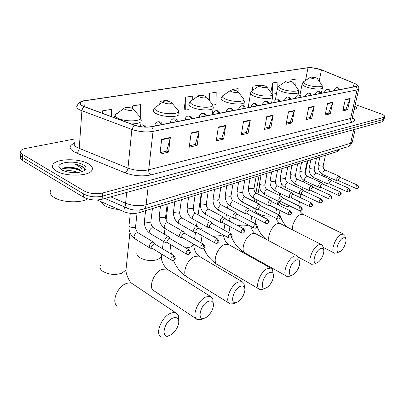 <?xml version="1.0" encoding="UTF-8"?>
<svg xmlns="http://www.w3.org/2000/svg" width="405" height="405" viewBox="0 0 405 405"><rect width="100%" height="100%" fill="white"/><g stroke="black" fill="none" stroke-linecap="round" stroke-linejoin="round"><path stroke-width="0.61" d="M338.767 150.174L338.636 150.771L337.345 151.581L138.925 212.757C134.004 214.002 128.998 213.648 123.915 211.694L97.139 199.984M20.67 156.563C19.784 157.839 20.331 159.099 22.305 160.34L83.557 197.2C89.156 199.989 95.332 200.677 102.095 199.25L382.578 121.662L383.722 120.629M74.935 138.905L26.006 148.357C23.444 148.863 21.738 149.642 20.888 150.695C20.002 151.946 20.549 153.186 22.533 154.416L84.032 190.922L83.794 194.066C89.404 196.845 95.595 197.534 102.369 196.131L383.089 119.561L384.234 118.538L383.089 119.561L102.369 196.131C95.595 197.534 89.404 196.845 83.794 194.066L22.422 157.383L83.794 194.066L83.557 197.2M20.776 153.632C19.891 154.897 20.437 156.148 22.422 157.383C20.437 156.148 19.891 154.897 20.776 153.632M56.239 170.986C65.215 176.747 88.386 176.388 91.743 170.632C93.297 168.257 92.138 165.949 88.265 163.706C79.188 158.249 56.928 158.461 53.146 164.243C51.582 166.49 52.615 168.738 56.239 170.986C65.215 176.747 88.386 176.388 91.743 170.632C93.297 168.257 92.138 165.949 88.265 163.706C79.188 158.249 56.928 158.461 53.146 164.243C51.582 166.49 52.615 168.738 56.239 170.986M354.071 109.72L356.638 108.601C357.114 107.826 356.547 106.915 354.937 105.877C356.547 106.915 357.114 107.826 356.638 108.601L354.071 109.72M82.817 106.019C80.403 104.789 79.648 103.604 80.56 102.47C81.314 101.66 82.833 101.083 85.126 100.734L308.002 67.762C312.174 67.453 316.659 68.151 321.454 69.868L354.173 83.314C356.516 84.306 357.473 85.166 357.038 85.885L355.696 86.493L151.237 126.659C145.749 127.499 140.115 126.973 134.323 125.069L82.817 106.019M82.564 106.059L134.116 125.135C140.054 127.084 145.835 127.626 151.455 126.765L355.894 86.559C358.278 85.911 357.762 84.827 354.329 83.303L321.307 69.741L311.475 67.645L307.825 67.701L84.928 100.642C79.162 101.782 78.373 103.584 82.564 106.059M192.724 99.858L192.734 96.041L185.728 97.19L184.083 109.897L184.427 109.836M84.032 190.922C89.657 193.691 95.858 194.385 102.642 192.998L383.601 117.46L384.644 116.873C385.044 115.951 383.738 114.919 380.72 113.77L355.241 104.541M314.224 106.252L311.794 118.23L306.281 119.531L308.696 107.447L314.224 106.252L314.108 106.657L308.615 107.851M332.768 102.232L330.293 113.851L325.129 115.071L327.594 103.351L332.768 102.232L332.652 102.627L327.513 103.741M350.153 98.466L347.642 109.745L342.797 110.889L345.298 99.514L350.153 98.466L350.031 98.845L345.212 99.893M250.315 120.098L248.098 133.301L241.289 134.911L243.476 121.581L250.315 120.098L250.204 120.548L243.405 122.026M225.722 125.428L223.611 139.092L216.265 140.834L218.341 127.028L225.722 125.428L225.615 125.894L218.27 127.489M199.149 131.19L197.174 145.349L189.226 147.228L191.16 132.921L199.149 131.19L199.047 131.671L191.094 133.397M170.353 137.432L168.541 152.123L159.914 154.163L161.676 139.31L170.353 137.432L170.257 137.928L161.62 139.806M294.394 110.545L292.02 122.907L286.122 124.305L288.476 111.831L294.394 110.545L294.283 110.965L288.395 112.246M273.147 115.152L270.839 127.919L264.511 129.418L266.794 116.529L273.147 115.152L273.036 115.587L266.713 116.959M258.633 86.245L258.658 85.222L252.928 86.164L252.214 90.462M277.744 87.374L277.936 82.058L272.555 82.944L270.874 92.431M295.756 86.214L296.07 79.086L291.003 79.917L290.729 81.375M167.584 101.164L167.574 100.172L160.046 101.407L159.722 104.237M140.763 117.809L140.52 104.611L132.415 105.943L132.177 108.337M111.572 116.691L111.355 109.396L102.597 110.833L102.394 113.309M230.278 90.578L223.697 95.119C221.383 96.177 222.112 97.549 225.884 99.235C232.662 102.161 245.273 102.121 243.815 99.24L238.054 91.778L236.748 90.867C234.399 90.087 232.384 89.895 230.708 90.28C229.888 90.654 230.167 91.14 231.544 91.738C235.189 92.775 237.36 92.785 238.054 91.778L238.12 88.594L232.004 89.596L231.928 90.082M212.903 105.128L216.047 104.551L216.194 92.193L209.653 93.266L208.727 99.792M270.839 127.919L268.966 127.135M264.738 128.127L269.072 127.109L273.036 115.587M292.02 122.907L290.167 122.158M286.355 123.054L290.274 122.133L294.283 110.965M168.541 152.123L166.577 151.156M160.091 152.68L166.683 151.131L170.257 137.928M197.174 145.349L195.225 144.438M189.418 145.8L195.337 144.413L199.047 131.671M223.611 139.092L221.687 138.227M216.472 139.452L221.793 138.201L225.615 125.894M248.098 133.301L246.194 132.476M241.507 133.579L246.301 132.45L250.204 120.548M347.642 109.745L345.87 109.087M343.05 109.75L345.971 109.066L350.031 98.845M330.293 113.851L328.495 113.167M325.377 113.896L328.597 113.142L332.652 102.627M311.794 118.23L309.967 117.516M306.524 118.321L310.073 117.49L314.108 106.657M209.653 93.266L209.582 100.86M185.728 97.19L185.728 110.084L184.103 109.77M188.295 109.618L185.728 110.084M160.046 101.407L160.076 103.979M132.415 105.943L132.47 108.484M102.597 110.833L102.688 113.42M232.004 89.596L231.994 90.077M252.928 86.164L252.821 90.153M272.555 82.944L272.17 94.132M276.509 93.52L272.246 94.299M291.003 79.917L290.937 81.43M50.878 189.97C49.268 192.481 50.311 194.957 54.012 197.397C61.671 202.53 80.484 203.32 87.662 198.911M83.602 171.037C84.893 169.533 84.559 168.009 82.6 166.465L74.93 164.03L80.954 167.776C82.063 169.057 82.306 170.383 81.673 171.755L79.765 169.28L72.976 167.447L79.517 169.791L81.415 171.831M64.694 171.153C68.637 170.156 73.006 170.596 77.795 172.479M67.296 171.857L74.96 172.631M61.545 169.781C66.344 172.748 77.633 173.568 82.863 171.356C86.984 169.437 87.126 167.265 83.293 164.835C75.654 160.107 56.27 162.046 59.11 167.422L61.545 169.781M72.976 167.447L66.39 167.336C63.838 167.741 62.4 168.48 62.076 169.548M74.93 164.03C79.987 165.144 83.136 166.84 84.382 169.128M62.416 168.925C68.192 167.376 74.302 168.009 80.752 170.814M64 167.913L65.159 167.721C69.523 167.164 73.988 167.67 78.57 169.234M68.961 172.176L73.538 172.616M170.216 335.137C175.436 332.763 180.185 323.782 178.382 319.712C177.385 317.479 175.451 316.973 172.576 318.198C163.752 321.945 160.537 338.975 169.199 335.563L170.216 335.137M167.478 336.297L165.883 336.98L161.646 337.107C154.492 335.132 161.099 317.135 170.439 313.343L173.315 312.498L175.77 312.766L178.347 315.475L178.635 320.638M132.207 108.353C129.6 107.386 127.15 107.183 124.846 107.75C123.727 108.236 123.839 108.829 125.191 109.527C129.58 110.828 132.288 110.742 133.321 109.269L132.207 108.353M99.812 201.153L103.994 205.269C107.917 207.532 112.924 208.96 119.004 209.547M205.426 317.798C210.301 315.601 214.858 306.631 213.04 302.818C212.144 300.9 210.478 300.469 208.038 301.512C200.05 304.889 196.714 321.286 204.571 318.153L205.426 317.798M202.677 318.973L201.29 319.57L197.665 319.682C191.049 317.915 197.402 300.373 205.978 296.916L210.524 296.419L212.792 298.748L213.202 303.284M170.596 101.933C168.08 101.037 165.797 100.835 163.742 101.331C162.734 101.776 162.911 102.328 164.278 102.991C168.389 104.191 170.89 104.146 171.786 102.855L170.596 101.933M237.345 302.079C241.896 300.044 246.286 291.104 244.478 287.535C243.678 285.884 242.236 285.505 240.15 286.411C232.88 289.464 229.453 305.269 236.611 302.383L237.345 302.079M234.586 303.264L233.376 303.791L230.253 303.892C224.122 302.302 230.263 285.201 238.16 282.042L242.063 281.612L244.063 283.627L244.529 287.661M205.274 96.132C202.844 95.302 200.703 95.099 198.85 95.534C197.944 95.945 198.177 96.461 199.554 97.089C203.416 98.202 205.74 98.192 206.53 97.053L205.274 96.132M266.404 287.768C270.667 285.879 274.904 276.99 273.127 273.643C272.413 272.211 271.158 271.887 269.36 272.671C262.724 275.446 259.225 290.694 265.776 288.031L266.404 287.768M263.65 288.957L262.587 289.423L259.883 289.519C254.188 288.087 260.142 271.406 267.437 268.505L270.813 268.135L272.575 269.882L273.081 273.334M292.977 274.681C296.971 272.93 301.072 264.095 299.341 260.967C298.703 259.716 297.604 259.433 296.05 260.116C289.96 262.648 286.416 277.379 292.43 274.909L292.977 274.681M290.228 275.876L289.297 276.286L286.937 276.372C281.637 275.081 287.428 258.81 294.187 256.142L297.123 255.818L298.682 257.342L299.199 260.172M265.442 86.068C263.169 85.339 261.271 85.146 259.747 85.49C258.998 85.84 259.311 86.295 260.693 86.862C264.141 87.829 266.176 87.865 266.799 86.964L265.442 86.068M317.363 262.668C321.114 261.038 325.099 252.28 323.418 249.348C322.846 248.25 321.884 248.002 320.527 248.604C314.923 250.918 311.349 265.169 316.892 262.87L317.363 262.668M314.629 263.868L311.739 264.308C306.798 263.144 312.447 247.263 318.725 244.802L321.292 244.514L322.679 245.85L323.17 248.174M291.711 81.678C289.514 80.985 287.712 80.797 286.32 81.106C285.636 81.43 285.981 81.861 287.358 82.402C290.628 83.308 292.547 83.359 293.109 82.554L291.711 81.678M339.83 251.606C343.354 250.087 347.232 241.41 345.612 238.661C345.1 237.694 344.245 237.477 343.055 238.003C337.886 240.13 334.287 253.925 339.415 251.778L339.83 251.606M337.112 252.796L334.565 253.191C329.948 252.138 335.467 236.636 341.309 234.363L343.567 234.105L344.802 235.285L345.262 237.203M315.854 77.639L310.731 77.082C310.108 77.38 310.478 77.79 311.845 78.307C314.958 79.157 316.771 79.223 317.277 78.499L315.854 77.639M154.3 243.167L153.429 242.114C151.429 241.998 150.052 243.314 149.293 246.068L150.22 248.199L152.305 248.361M154.826 244.073L153.642 243.926L151.546 246.761L152.214 248.305L171.194 259.939M169.457 237.659L168.642 236.707C166.738 236.601 165.412 237.887 164.663 240.57L165.549 242.686L167.609 242.828M169.022 236.935L170.029 238.606L168.92 238.474L166.885 241.243L167.523 242.772L186.457 254.062M183.997 232.384L183.232 231.518C181.42 231.422 180.144 232.683 179.41 235.295L180.255 237.391L182.29 237.517M184.589 233.351L183.576 233.245L181.597 235.948L182.204 237.467L201.077 248.422M197.964 227.321L197.245 226.537C195.514 226.456 194.289 227.686 193.57 230.227L194.37 232.308L196.385 232.419M198.587 228.314L197.645 228.223L195.721 230.865L196.298 232.369L215.101 243.01M211.38 222.466L210.711 221.748C209.061 221.677 207.881 222.882 207.168 225.362L207.932 227.423L209.922 227.524M212.038 223.474L211.162 223.393L209.289 225.985L209.841 227.473L228.557 237.816M224.289 217.799L223.661 217.146C222.087 217.085 220.948 218.265 220.244 220.684L220.973 222.725L222.942 222.811M224.972 218.821L224.157 218.756L222.34 221.292L222.856 222.765L241.486 232.819M236.717 213.314L236.13 212.716C234.622 212.665 233.523 213.82 232.829 216.179L233.518 218.204L235.467 218.28M237.421 214.346L236.667 214.291L234.89 216.771L235.386 218.239L253.92 228.015M248.685 208.995L248.133 208.453C246.691 208.408 245.627 209.537 244.949 211.845L245.602 213.85L247.531 213.916M249.414 210.038L248.71 209.993L246.979 212.423L247.45 213.875L265.877 223.393M260.223 204.839L259.706 204.343C258.324 204.302 257.296 205.411 256.628 207.669L257.246 209.658L259.149 209.709M260.977 205.887L260.314 205.846L258.628 208.231L259.073 209.668L277.395 218.938M271.35 200.834L270.869 200.379C269.543 200.348 268.545 201.432 267.887 203.639L268.475 205.608L270.358 205.654M272.125 201.887L271.507 201.852L269.862 204.191L270.282 205.613L288.487 214.645M282.093 196.972L281.642 196.557C280.366 196.531 279.404 197.594 278.751 199.751L279.308 201.705L281.171 201.736M282.882 198.025L282.305 197.999L280.7 200.288L281.1 201.7L299.184 210.509M292.466 193.246L292.046 192.861C290.82 192.841 289.884 193.889 289.241 195.995L289.772 197.934L291.61 197.959M293.271 194.299L292.729 194.273L291.16 196.526L291.539 197.923L309.506 206.51M302.489 189.646L302.095 189.297C300.92 189.277 300.014 190.304 299.376 192.37L299.877 194.289L301.7 194.304M303.31 190.699L302.803 190.679L301.269 192.886L301.629 194.273L319.469 202.652M312.184 186.168L311.815 185.844C310.681 185.834 309.8 186.842 309.172 188.867L309.648 190.765L311.445 190.775M313.019 187.216L312.538 187.201L311.04 189.373L311.379 190.745L329.093 198.926M321.56 182.807L321.216 182.508C320.122 182.503 319.267 183.49 318.649 185.475L319.094 187.358L320.876 187.358M322.405 183.855L321.96 183.84L320.492 185.971L320.816 187.333L338.398 195.321M330.637 179.557L330.313 179.283C329.26 179.278 328.43 180.25 327.817 182.194L328.242 184.057L330.004 184.052M331.498 180.595L331.072 180.59L329.64 182.68L329.943 184.027L347.394 191.833M339.43 176.408L339.122 176.155C338.109 176.155 337.299 177.112 336.697 179.02L337.097 180.863L338.838 180.853M340.296 177.446L339.896 177.436L338.494 179.496L338.777 180.827L356.101 188.457M124.396 206.894L123.915 211.694M139.229 210.008L138.925 212.757M337.74 149.81L337.345 151.581M102.095 199.25L102.642 192.998M22.305 160.34L22.533 154.416M382.578 121.662L383.601 117.46M110.757 196.855L125.591 203.234L126.684 192.446M142.712 209.365L143.618 209.076C138.11 210.646 132.81 210.403 127.727 208.337C126.097 207.765 125.383 206.064 125.591 203.234C132.577 205.877 139.421 206.373 146.114 204.733L148.19 186.497M347.014 146.98L143.618 209.076C144.995 208.342 145.83 206.894 146.114 204.733L350.578 143.299L353.692 129.651M355.21 129.23L352.213 142.292C350.75 145.106 349.333 146.569 347.961 146.691L349.419 145.608L350.578 143.299L352.213 142.292L352.385 141.548M85.126 100.734L84.685 106.788M355.894 86.559L356.947 88.027L357.058 89.9L153.034 131.397C146.175 132.491 139.123 131.838 131.873 129.433L80.003 110.023C77.006 108.469 76.074 106.976 77.213 105.543C78.853 102.5 81.263 100.891 84.437 100.713L307.825 67.701M74.677 142.656C73.548 144.286 74.444 145.937 77.37 147.602L127.975 168.105C135.047 170.621 141.952 171.188 148.691 169.811L350.624 118.478L352.294 117.572C355.438 119.647 355.479 121.166 352.421 122.133L150.974 174.899C142.54 176.676 133.893 175.978 125.034 172.798L76.277 152.938C68.739 149.323 68.091 146.094 74.338 143.243M84.124 106.718L82.61 108.434L81.937 110.484L79.223 148.468C78.909 150.695 77.927 152.189 76.277 152.938M150.974 174.899C149.364 173.811 148.6 172.115 148.691 169.811L153.034 131.397C153.161 129.519 152.634 127.975 151.455 126.765M358.86 88.528L358.724 89.13L357.058 89.9L350.624 118.478C350.396 120.194 350.993 121.414 352.421 122.133M125.034 172.798C126.618 171.963 127.6 170.399 127.975 168.105L131.873 129.433L134.116 125.135M352.451 116.878L358.724 89.13C358.946 87.202 358.633 85.966 357.797 85.42L354.345 83.308L321.666 69.883M354.173 83.314L353.363 86.948M321.454 69.868L319.16 81.167M308.002 67.762L305.522 80.479M126.233 267.341L125.94 270.084L121.738 273.248C114.99 275.258 108.702 274.636 102.89 271.38C100.177 269.436 99.336 267.401 100.374 265.275M133.311 284.356L131.665 283.252L130.283 282.903L128.329 282.948L126.213 283.541C116.782 286.765 110.676 303.963 118.083 306.276M124.107 108.297L117.399 113.289C114.261 114.661 114.529 116.336 118.204 118.311C125.636 122.178 142.58 121.444 140.565 117.45L139.118 115.815M115.303 114.868L113.871 117.536M131.159 123.905C136.333 123.905 139.644 123.14 141.097 121.611L141.31 119.819M161.706 254.548L161.413 256.821L157.823 259.524C151.647 261.336 145.699 260.729 139.968 257.702C137.153 255.818 136.227 253.869 137.189 251.859M168.136 269.867L166.825 269.047L162.152 269.305C153.444 272.251 147.577 289.064 154.467 291.139L196.319 318.796M163.129 101.771L156.436 106.611C153.611 107.867 154.067 109.431 157.793 111.299C165.012 114.797 180.245 114.362 178.453 110.793L177.304 109.421M154.7 107.887L153.591 109.816C152.675 111.102 153.723 112.458 156.725 113.896C163.271 117.075 177.162 117.501 178.939 114.64L179.142 113.162M199.918 256.735L198.88 256.122L194.851 256.35C186.791 259.058 181.116 275.486 187.535 277.359L229.184 303.229M193.939 244.276L190.659 247.035L185.875 247.951M198.339 95.899L191.697 100.582C189.145 101.736 189.748 103.199 193.509 104.971C200.505 108.16 214.316 107.948 212.706 104.748L211.785 103.599M190.239 101.62L189.094 103.543C188.264 104.748 189.393 106.049 192.481 107.447C198.875 110.362 211.602 110.874 213.151 108.322L213.339 107.102M201.012 229.67L201.31 228.547M229.048 244.772L228.223 244.311L224.724 244.514C217.242 247.004 211.744 263.063 217.733 264.754L259.033 289.018M222.593 234.52L220.664 235.619L212.954 236.358M222.472 95.97L221.297 97.863C220.553 98.997 221.753 100.243 224.897 101.594C231.133 104.287 242.868 104.86 244.225 102.576L244.397 101.564M243.658 106.039L244.225 102.576L243.815 99.24L243.071 98.283M230.258 221.641C229.164 220.472 228.881 219.378 229.402 218.356M255.833 233.827L255.18 233.477L252.123 233.66C245.167 235.958 239.816 251.652 245.415 253.176L286.259 275.992M248.356 225.079L248.189 225.145C244.909 226.233 240.97 226.152 236.368 224.907M259.377 85.739L252.872 90.133C250.766 91.115 251.601 92.406 255.373 94.011C261.934 96.704 273.527 96.8 272.195 94.198L271.593 93.398M251.834 90.841L250.649 92.699C249.971 93.768 251.232 94.957 254.421 96.268C260.501 98.764 271.38 99.377 272.575 97.322L272.727 96.476M271.593 216.002C267.239 216.528 262.972 215.814 258.79 213.865C255.742 212.215 254.573 210.59 255.277 208.985L255.332 208.681M280.549 223.762L277.349 223.666C272.145 225.403 266.839 236.834 269.3 240.995M286.006 81.314L279.582 85.576C277.663 86.483 278.584 87.703 282.346 89.232C288.689 91.727 299.411 91.925 298.186 89.566L297.7 88.897M278.696 86.164L277.506 87.976C276.899 88.984 278.205 90.123 281.424 91.393C287.348 93.722 297.483 94.36 298.541 92.502L298.677 91.798M275.795 212.858L275.79 213.314M292.456 207.228L287.439 206.601L282.817 205.006C280.64 203.912 279.379 202.768 279.035 201.569M303.426 214.488L300.647 214.432C296.359 215.89 291.509 225.089 292.521 229.863M310.458 77.259L304.13 81.385C302.378 82.23 303.37 83.384 307.111 84.847C313.247 87.166 323.21 87.439 322.081 85.298L321.681 84.736M303.365 81.881L302.181 83.648C301.634 84.594 302.981 85.688 306.22 86.918C311.982 89.095 321.469 89.753 322.405 88.067L322.532 87.475M298.936 204.307L298.525 205.568M174.17 255.813L173.856 255.611C176.357 259.362 175.031 258.466 173.725 260.172L174.428 258.937L172.97 255.661C170.875 257.231 170.378 258.719 171.482 260.116C172.783 260.455 173.527 260.476 173.725 260.172L173.467 260.278M139.512 126.441L141.634 124.917L143.107 125.013L144.889 127.038M130.304 213.329L129.018 225.58L129.727 227.048L134.349 227.61L135.548 226.871L135.619 226.228M138.495 233.077L136.682 232.91C135.194 233.66 134.288 234.92 133.969 236.687L134.926 238.808L149.81 247.951M154.538 243.901L173.856 255.611L172.97 255.661M189.277 249.966L188.993 249.794C191.474 253.459 190.183 252.578 188.892 254.259L189.606 253.039L188.168 249.834C186.138 251.378 185.652 252.836 186.715 254.213C188.006 254.532 188.73 254.548 188.892 254.259L188.634 254.365M161.225 124.694L159.18 121.925L157.707 121.839C156.244 122.33 155.343 123.338 154.999 124.851L155.393 125.844M145.597 210.696L144.469 220.603L145.208 222.041L149.723 222.593L150.852 221.905L150.923 221.307M153.713 227.919L152.027 227.782C150.599 228.506 149.718 229.736 149.389 231.473L150.306 233.579L165.179 242.463M169.756 238.449L188.993 249.794L188.168 249.834M203.761 244.362L203.507 244.215C205.958 247.825 204.707 246.908 203.431 248.589L204.15 247.389L202.733 244.256C200.769 245.769 200.293 247.202 201.31 248.554C202.571 248.857 203.28 248.873 203.431 248.589L203.173 248.695M176.6 121.677L174.57 118.969L173.097 118.888C171.674 119.374 170.794 120.351 170.449 121.829L170.88 122.801M160.491 206.105L159.302 215.825L160.066 217.237L164.486 217.779L165.549 217.131L165.615 216.579M168.323 222.973L166.759 222.856C165.382 223.56 164.526 224.765 164.192 226.466L165.068 228.557L179.921 237.198M184.361 233.214L203.507 244.215L202.733 244.256M217.652 238.996L217.429 238.864C219.859 242.448 218.634 241.451 217.379 243.152L218.103 241.972L216.705 238.904C214.802 240.393 214.336 241.8 215.308 243.127C216.538 243.415 217.232 243.425 217.379 243.152L217.115 243.258M191.332 118.781L189.322 116.134L187.854 116.063C186.467 116.534 185.601 117.49 185.262 118.928L185.723 119.885M174.803 201.695L173.553 211.233L174.342 212.62L178.671 213.151L179.668 212.544L179.734 212.038M182.366 218.219L180.908 218.128C179.582 218.811 178.752 219.986 178.413 221.662L179.248 223.732L194.071 232.141M198.379 228.197L217.429 238.864L216.705 238.904M230.997 233.842L230.799 233.731C233.209 237.224 231.999 236.252 230.764 237.932L231.493 236.768L230.121 233.766C228.268 235.229 227.812 236.611 228.744 237.917C229.949 238.196 230.622 238.201 230.764 237.932L230.506 238.039M205.467 116.007L203.477 113.415L202.014 113.349L200.779 113.992L199.852 115.101L199.478 116.144L199.964 117.085M188.553 197.453L187.257 206.823L188.072 208.18L192.304 208.707L193.246 208.135L193.312 207.664M195.873 213.658L194.516 213.582L192.081 217.04L192.881 219.095L207.664 227.276M211.85 223.373L230.799 233.731L230.121 233.766M243.82 228.891L243.643 228.795C246.027 232.247 244.843 231.245 243.628 232.921L244.362 231.771L243.005 228.83C241.213 230.268 240.762 231.625 241.653 232.91C242.853 233.169 243.511 233.174 243.628 232.921L243.37 233.027M219.039 113.339L217.07 110.803L215.612 110.742L214.402 111.375L213.496 112.453L213.121 113.476L213.637 114.397M201.786 193.377L200.44 202.576L201.28 203.907L205.426 204.424L206.312 203.887L206.378 203.452M208.879 209.263L207.608 209.203L205.234 212.595L205.993 214.63L220.735 222.598M224.805 218.73L243.643 228.795L243.005 228.83M254.861 217.703L255.995 224.051C258.355 227.458 257.195 226.42 255.995 228.101L256.735 226.967L255.398 224.081C253.651 225.494 253.211 226.83 254.067 228.096L255.737 228.207M232.08 110.778L230.131 108.297L228.678 108.241L226.238 110.909L226.78 111.815M214.523 189.449L213.136 198.49L213.997 199.792L218.062 200.303L218.963 199.392M221.398 205.036L220.214 204.991L217.9 208.312L218.624 210.332L233.305 218.093M237.274 214.27L255.995 224.051L255.398 224.081M268.024 219.556L267.882 219.485C270.226 222.866 269.072 221.793 267.897 223.459L268.636 222.34L267.32 219.515C265.624 220.902 265.189 222.218 266.009 223.464L267.639 223.565M244.625 108.312L242.696 105.882L241.248 105.832L238.854 108.444L239.421 109.335M226.8 185.662L225.372 194.552L226.253 195.828L230.237 196.334L231.088 195.478M233.472 200.966L232.359 200.931L230.101 204.186L230.794 206.185L245.41 213.754M249.283 209.967L267.882 219.485L267.32 219.515M279.455 215.151L279.328 215.085C281.652 218.452 280.513 217.328 279.359 218.994L280.098 217.89L278.797 215.116C277.152 216.483 276.721 217.779 277.511 218.999L279.101 219.1M256.694 105.943L254.785 103.558L253.348 103.513L250.994 106.07L251.581 106.945M238.631 182.017L237.168 190.755L238.069 192.005L241.977 192.502L242.782 191.707M245.111 197.043L244.068 197.017L241.866 200.212L242.524 202.191L257.074 209.567M260.855 205.826L279.328 215.085L278.797 215.116M290.476 210.909L290.365 210.848C292.668 214.164 291.539 213.035 290.405 214.685L291.144 213.597L289.864 210.878C288.259 212.22 287.839 213.496 288.593 214.701L290.147 214.792M268.323 103.655L266.434 101.321L264.997 101.28L262.688 103.781L263.296 104.642M250.047 178.499L248.554 187.09L249.47 188.32L253.302 188.811L254.072 188.062M256.35 193.256L255.368 193.241L253.221 196.374L253.844 198.339L268.323 205.532M272.018 201.832L290.365 210.848L289.864 210.878M301.102 206.813L301.001 206.763C303.269 209.977 302.196 208.899 301.057 210.534L301.796 209.461L300.53 206.793C298.971 208.114 298.556 209.365 299.28 210.554L300.799 210.64M279.526 101.458L277.658 99.169L276.23 99.129L273.957 101.579L274.59 102.424M261.063 175.102L259.544 183.556L260.476 184.761L264.237 185.242L264.966 184.538M267.199 189.601L266.277 189.596L264.176 192.669L264.774 194.613L279.172 201.634M282.786 197.979L300.53 206.793M310.822 202.849L311.273 202.824C313.521 206.008 312.457 204.884 311.334 206.53L312.073 205.467L310.822 202.849C309.304 204.15 308.893 205.386 309.592 206.55L311.075 206.631M290.334 99.331L288.481 97.089L287.064 97.053L284.826 99.458L285.474 100.288M271.709 171.816L270.165 180.139L271.112 181.319L274.803 181.794L275.496 181.136M277.683 186.072L276.817 186.072L274.767 189.089L275.329 191.018L289.646 197.873M320.765 199.042L321.185 199.017C323.413 202.146 322.36 201.042 321.256 202.662L321.99 201.614L320.765 199.042C319.282 200.323 318.877 201.538 319.545 202.687L320.998 202.763M300.763 97.286L298.93 95.079L297.518 95.048L295.316 97.408L295.984 98.223M281.996 168.647L280.427 176.838L281.389 177.998L285.019 178.463L285.677 177.841M287.823 182.665L287.003 182.665L284.998 185.632L285.535 187.54L299.766 194.238M330.364 195.362L330.763 195.342C332.966 198.404 331.943 197.301 330.839 198.926L331.579 197.888L330.364 195.362C328.921 196.622 328.521 197.822 329.164 198.956L330.586 199.027M310.832 95.307L309.02 93.145L307.618 93.115L305.446 95.428L306.134 96.228M291.944 165.579L290.355 173.644L291.332 174.783L294.896 175.244L295.523 174.656M297.629 179.364L296.86 179.374L294.896 182.285L295.402 184.174L309.547 190.72M339.643 191.808L340.023 191.788C342.205 194.795 341.192 193.717 340.109 195.311L340.843 194.289L339.643 191.808C338.241 193.048 337.841 194.228 338.458 195.347L339.856 195.412M320.563 93.393L318.77 91.272L317.378 91.246L315.237 93.514L315.94 94.304M301.573 162.613L299.963 170.556L300.95 171.669L304.454 172.125L305.051 171.573M307.122 176.175L306.393 176.185L304.469 179.045L304.955 180.924L319.008 187.318M348.624 188.371L348.983 188.345C351.14 191.302 350.148 190.223 349.069 191.818L349.804 190.811L348.624 188.371C347.252 189.591 346.857 190.755 347.45 191.859L348.816 191.919M329.969 91.545L328.192 89.459L326.81 89.439L324.704 91.667L325.417 92.441M310.893 159.737L309.268 167.564L310.265 168.657L313.708 169.108L314.28 168.586M316.315 173.087L315.627 173.102L313.743 175.912L314.199 177.77L328.161 184.022M357.701 185.044L357.65 185.019C359.792 187.981 358.815 186.827 357.747 188.436L358.476 187.439L357.311 185.039C355.97 186.244 355.585 187.394 356.152 188.477L357.493 188.538M339.071 89.758L337.314 87.708L335.937 87.693L333.862 89.875L334.591 90.639M319.92 156.953L318.284 164.663L319.292 165.736L322.674 166.182L323.22 165.691M325.22 170.095L324.567 170.11L322.724 172.874L323.155 174.717L337.021 180.832M340.246 177.42L357.311 185.039M338.929 149.445L338.636 150.771M383.616 121.06L384.644 116.873M127.114 208.074L104.946 198.46M80.56 102.47L80.433 104.212M321.307 69.741L321.626 69.868M308.175 67.655L307.785 67.701M352.294 117.572L352.745 118.67L352.077 117.809M61.676 169.857L59.11 167.422M66.385 167.336L65.159 167.721M178.382 319.712L178.347 315.475M129.919 232.516L125.94 270.084C125.626 273.264 129.478 282.088 131.665 283.252L175.77 312.766M140.707 125.322L141.097 121.611L140.565 117.45L133.321 109.269M169.199 335.563L165.883 336.98M213.04 302.818L212.792 298.748M161.752 254.153L161.413 256.821C161.251 260.602 163.053 264.678 166.825 269.047L210.524 296.419M178.939 114.64L178.453 110.793L171.786 102.855M168.156 203.74L166.075 220.153M165.007 228.536L164.293 234.151M163.377 241.385L162.445 248.695M204.571 318.153L201.29 319.57M170.262 244.407L171.345 254.092M173.381 260.304C176.312 267.244 180.64 272.681 186.371 276.625M244.478 287.535L244.063 283.627M193.823 244.21L193.752 244.706C194.005 247.516 194.258 252.057 198.88 256.122L242.063 281.612M212.225 114.676L213.151 108.322L212.706 104.748L206.53 97.053M201.219 193.549L198.106 214.873M197.144 221.454L196.465 226.101M195.544 232.399L194.572 239.082M236.611 302.383L233.376 303.791M200.834 234.94L202.054 243.38M203.771 248.392C206.677 255.196 211.02 260.466 216.802 264.197M273.127 273.643L272.575 269.882M223.383 234.956C224.102 239.35 225.717 242.468 228.223 244.311L270.813 268.135M228.147 204.14L227.483 208.21M226.461 214.473L225.691 219.206M224.927 223.884L223.935 229.974M265.776 288.031L262.587 289.423M229.174 219.733L229.027 220.988M228.941 226.051L230.227 233.417M231.579 237.274C234.444 244.023 238.808 249.186 244.671 252.76M299.341 260.967L298.682 257.342L311.202 264.019M250.761 226.349C252.026 230.273 253.5 232.647 255.18 233.477L297.123 255.818M248.179 107.614L250.503 93.585M271.558 103.022L272.575 97.322L272.195 94.198L266.799 86.964M259.038 175.724L255.95 193.033M254.907 198.865L254.401 201.69M253.333 207.669L252.619 211.673M251.819 216.133L250.882 221.378M292.43 274.909L289.297 276.286M255.069 210.144L254.775 212.777M257.119 226.846C259.134 231.771 262.096 235.902 265.999 239.239M323.418 249.348L322.679 245.85M276.18 218.325C276.539 220.036 277.825 221.763 280.032 223.499L321.292 244.514M259.387 186.138L257.965 194.051M256.917 199.862L256.406 202.692M275.435 99.488L277.374 88.72M298.07 94.942L298.541 92.502L298.186 89.566L293.109 82.554M281.445 183.536L280.685 187.49M279.607 193.064L279.167 195.362M278.063 201.093L277.41 204.484M276.585 208.742L275.714 213.273M316.892 262.87L313.809 264.227M278.954 201.528L278.6 205.072M278.827 209.856L280.24 215.9M280.549 216.761C282.001 220.609 284.102 224.011 286.846 226.972M345.612 238.661L344.802 235.285M299.827 210.721C300.125 211.729 301.188 212.919 303.016 214.285L343.567 234.105M282.194 184.736L281.581 187.915M280.503 193.494L280.058 195.792M299.923 95.327L302.059 84.275M321.347 93.241L322.405 88.067L322.081 85.298L317.277 78.499M323.099 247.333L334.135 252.973M299.472 201.715L298.708 205.659M307.916 160.653L305.198 173.872M303.871 180.326L303.517 182.053M302.413 187.419L302.034 189.267M300.991 194.314L300.313 197.63M339.415 251.778L336.383 253.12M134.495 238.54C130.668 235.578 128.82 231.478 128.947 226.228M137.037 213.202L135.548 226.871C135.685 229.498 136.536 231.483 138.09 232.834L153.429 242.114M154.826 244.078L153.839 242.362M142.125 124.811C145.294 125.099 144.388 124.846 146.256 127.074M149.921 233.346C146.068 230.455 144.231 226.405 144.398 221.201M152.422 208.595L150.852 221.905C150.959 224.466 151.794 226.4 153.348 227.706L168.642 236.707M154.872 125.945L154.938 125.373M158.198 121.733C160.572 122.006 160.75 121.454 162.415 124.462M164.719 228.354C160.856 225.529 159.028 221.535 159.231 216.381M167.204 204.039L165.549 217.131C165.63 219.637 166.445 221.525 167.999 222.785L183.232 231.518M184.609 233.361L183.592 231.736M170.318 122.907L170.394 122.305M173.593 118.781C175.942 119.075 176.033 118.478 177.704 121.459M178.934 223.555C175.061 220.796 173.244 216.857 173.487 211.749M181.399 199.66L179.668 212.544C179.724 214.994 180.524 216.832 182.073 218.057L197.245 226.537M198.612 228.324L197.584 226.739M185.125 120.001L185.206 119.369M188.345 115.957C190.461 116.306 190.558 115.395 192.365 118.579M192.603 218.938C188.72 216.24 186.913 212.357 187.186 207.294M195.053 195.453L193.246 208.135C193.281 210.534 194.071 212.326 195.615 213.511L210.711 221.748M212.068 223.489L211.03 221.94M199.331 117.212L199.422 116.554M202.505 113.243C204.024 113.491 204.697 112.6 206.434 115.815M205.745 214.493C201.862 211.856 200.07 208.028 200.374 203.016M208.185 191.403L206.312 203.887C206.327 206.236 207.102 207.988 208.641 209.137L223.661 217.146M225.008 218.842L223.965 217.328M212.969 114.529L213.07 113.851M216.103 110.636C217.693 110.899 218.229 110.018 219.945 113.162M218.401 210.21C214.513 207.628 212.741 203.857 213.07 198.895M220.831 187.505L218.897 199.797C218.892 202.095 219.657 203.806 221.191 204.93L236.13 212.716M237.462 214.367L236.414 212.888M226.076 111.957L226.187 111.259M229.169 108.135C231.169 108.474 231.23 107.614 232.931 110.611M230.592 206.084C226.709 203.558 224.952 199.837 225.312 194.927M233.012 183.748L231.027 195.853C231.002 198.111 231.756 199.781 233.28 200.87L248.133 208.453M249.46 210.058L248.407 208.615M238.687 109.477L238.798 108.763M241.734 105.725C243.324 106.029 243.694 105.062 245.42 108.155M242.347 202.1C238.469 199.624 236.728 195.959 237.112 191.104M244.762 180.124L242.727 192.051C242.686 194.263 243.425 195.898 244.944 196.957L259.706 204.343M261.017 205.912L259.964 204.495M250.822 107.097L250.943 106.368M253.834 103.412C255.773 103.781 255.722 102.819 257.443 105.796M253.682 198.258C249.819 195.833 248.088 192.223 248.498 187.419M256.092 176.631L254.011 188.381C253.955 190.552 254.684 192.152 256.198 193.18L270.869 200.379M272.17 201.908L271.112 200.521M262.511 104.799L262.637 104.06M265.483 101.179C267.027 101.468 267.361 100.546 269.026 103.518M264.627 194.542C260.774 192.173 259.058 188.608 259.489 183.855M267.032 173.259L264.916 184.837C264.845 186.963 265.558 188.533 267.067 189.54L281.642 196.557M282.928 198.05L281.87 196.688M273.775 102.586L273.912 101.837M276.716 99.028C278.306 99.326 278.503 98.39 280.189 101.326M275.203 190.952C271.36 188.629 269.664 185.12 270.11 180.417M277.602 169.999L275.446 181.415C275.359 183.5 276.068 185.034 277.562 186.016L292.046 192.861M293.321 194.319L292.263 192.988M311.273 202.824L293.185 194.258M284.644 100.45L284.781 99.691M287.55 96.952C289.145 97.271 289.297 96.314 290.957 99.21M285.419 187.485C281.591 185.206 279.911 181.744 280.376 177.096M287.813 166.85L285.626 178.104C285.53 180.154 286.229 181.658 287.712 182.614L302.095 189.297M303.36 190.72L302.302 189.413M321.185 199.017L303.234 190.664M295.129 98.39L295.275 97.625M298.004 94.947C299.589 95.266 299.72 94.324 301.35 97.17M295.301 184.128C291.489 181.896 289.823 178.483 290.309 173.887M297.695 163.807L295.473 174.899C295.367 176.914 296.055 178.387 297.533 179.324L311.815 185.844M313.065 187.242L312.007 185.961M330.763 195.342L312.949 187.186M305.259 96.4L305.41 95.631M308.099 93.013C309.683 93.332 309.744 92.38 311.389 95.195M304.859 180.878C301.067 178.691 299.422 175.325 299.918 170.778M307.253 160.861L305.005 171.801C304.889 173.775 305.567 175.223 307.036 176.135L321.216 182.508M322.456 183.875L321.398 182.62M340.023 191.788L322.345 183.824M315.044 94.476L315.201 93.707M317.854 91.145C319.834 91.56 319.56 90.649 321.089 93.292M314.118 177.734C310.341 175.583 308.711 172.267 309.228 167.771M316.502 158.006L314.234 168.794C314.108 170.743 314.776 172.16 316.234 173.051L330.313 179.283M331.543 180.62L330.49 179.385M348.983 188.345L331.442 180.574M324.506 92.618L324.668 91.844M327.286 89.338C329.24 89.753 328.981 88.862 330.47 91.449M323.084 174.682C319.327 172.576 317.712 169.3 318.239 164.86M325.468 155.242L323.175 165.888C323.043 167.802 323.696 169.194 325.149 170.065L339.122 176.155M340.342 177.466L339.294 176.251M333.659 90.821L333.826 90.042M336.408 87.591C337.826 87.941 338.069 86.953 339.542 89.667"/></g></svg>
